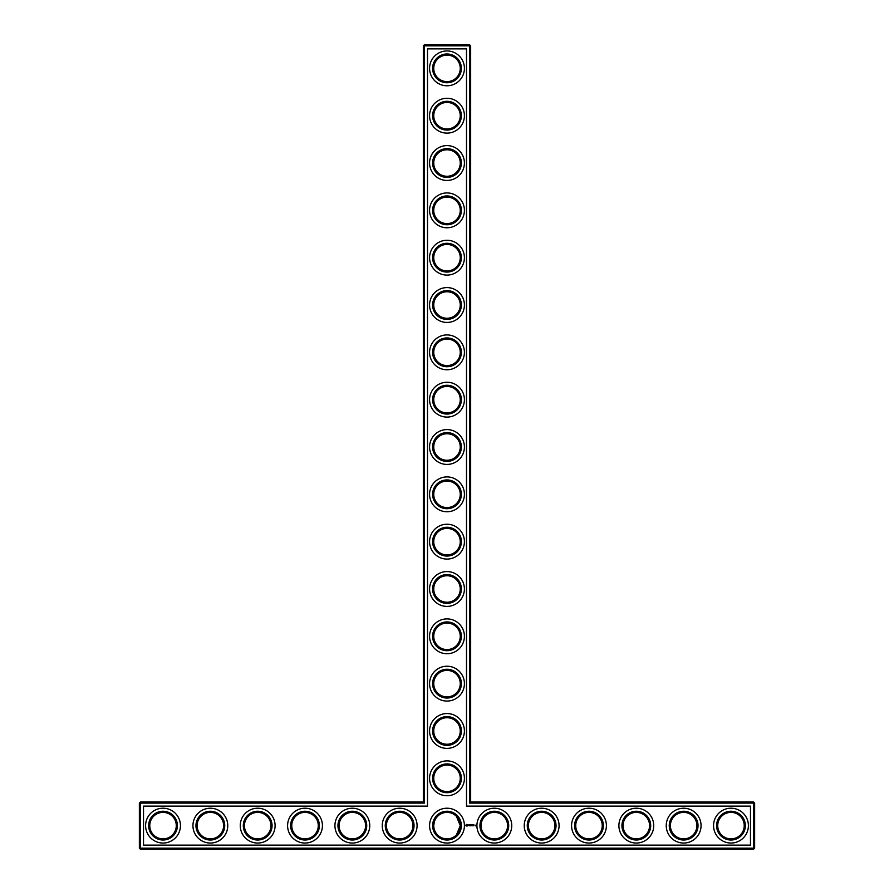 <?xml version="1.0" encoding="UTF-8"?>
<svg xmlns="http://www.w3.org/2000/svg" width="894" height="894" viewBox="0 0 894 894"><rect width="100%" height="100%" fill="white"/><g stroke="black" fill="none" stroke-linecap="round" stroke-linejoin="round"><path stroke-width="1.34" d="M423.331 801.974L424.471 803.103L140.492 803.103L140.492 801.974L423.331 801.974L423.331 45.84L469.529 45.84L469.529 803.103L753.508 803.103L753.508 848.16L754.637 848.16L754.637 803.103L753.508 803.103L753.508 801.974L754.637 803.103M424.471 803.103L424.471 44.7L423.331 45.84M140.492 801.974L139.363 803.103L139.363 848.16L753.508 848.16L753.508 849.3L140.492 849.3L139.363 848.16M139.363 803.103L140.492 803.103L140.492 849.3M143.521 806.131L427.5 806.131L427.5 48.868L466.5 48.868L466.5 806.131L750.479 806.131L750.479 845.132L143.521 845.132L143.521 806.131M424.471 44.7L469.529 44.7L469.529 45.84L470.669 45.84L470.669 801.974L469.529 803.103M470.669 801.974L753.508 801.974M470.669 45.84L469.529 44.7M433.746 778.305A13.254 13.254 0 0 1 453.627 766.828A13.254 13.254 0 0 1 453.627 789.782A13.254 13.254 0 0 1 433.746 778.305M433.746 730.979A13.254 13.254 0 0 1 453.627 719.502A13.254 13.254 0 0 1 453.627 742.456A13.254 13.254 0 0 1 433.746 730.979M433.746 683.642A13.254 13.254 0 0 1 453.627 672.165A13.254 13.254 0 0 1 453.627 695.119A13.254 13.254 0 0 1 433.746 683.642M433.746 636.316A13.254 13.254 0 0 1 453.627 624.839A13.254 13.254 0 0 1 453.627 647.792A13.254 13.254 0 0 1 433.746 636.316M433.746 588.99A13.254 13.254 0 0 1 453.627 577.513A13.254 13.254 0 0 1 453.627 600.466A13.254 13.254 0 0 1 433.746 588.99M433.746 541.663A13.254 13.254 0 0 1 453.627 530.187A13.254 13.254 0 0 1 453.627 553.14A13.254 13.254 0 0 1 433.746 541.663M433.746 494.326A13.254 13.254 0 0 1 453.627 482.849A13.254 13.254 0 0 1 453.627 505.803A13.254 13.254 0 0 1 433.746 494.326M433.746 447A13.254 13.254 0 0 1 453.627 435.523A13.254 13.254 0 0 1 453.627 458.477A13.254 13.254 0 0 1 433.746 447M433.746 399.674A13.254 13.254 0 0 1 453.627 388.197A13.254 13.254 0 0 1 453.627 411.151A13.254 13.254 0 0 1 433.746 399.674M433.746 352.337A13.254 13.254 0 0 1 453.627 340.86A13.254 13.254 0 0 1 453.627 363.813A13.254 13.254 0 0 1 433.746 352.337M433.746 305.01A13.254 13.254 0 0 1 453.627 293.534A13.254 13.254 0 0 1 453.627 316.487A13.254 13.254 0 0 1 433.746 305.01M433.746 257.684A13.254 13.254 0 0 1 453.627 246.208A13.254 13.254 0 0 1 453.627 269.161A13.254 13.254 0 0 1 433.746 257.684M433.746 210.358A13.254 13.254 0 0 1 453.627 198.881A13.254 13.254 0 0 1 453.627 221.835A13.254 13.254 0 0 1 433.746 210.358M433.746 163.021A13.254 13.254 0 0 1 453.627 151.544A13.254 13.254 0 0 1 453.627 174.498A13.254 13.254 0 0 1 433.746 163.021M433.746 115.695A13.254 13.254 0 0 1 453.627 104.218A13.254 13.254 0 0 1 453.627 127.171A13.254 13.254 0 0 1 433.746 115.695M433.746 68.369A13.254 13.254 0 0 1 453.627 56.892A13.254 13.254 0 0 1 453.627 79.845A13.254 13.254 0 0 1 433.746 68.369M149.779 825.944L149.779 825.33M149.767 825.631A13.254 13.254 0 0 1 169.648 814.155A13.254 13.254 0 0 1 169.648 837.108A13.254 13.254 0 0 1 149.767 825.631M197.105 825.944L197.105 825.33M197.105 825.631A13.254 13.254 0 0 1 216.974 814.155A13.254 13.254 0 0 1 216.974 837.108A13.254 13.254 0 0 1 197.105 825.631M244.431 825.944L244.431 825.33M244.431 825.631A13.254 13.254 0 0 1 264.311 814.155A13.254 13.254 0 0 1 264.311 837.108A13.254 13.254 0 0 1 244.431 825.631M291.768 825.944L291.768 825.33M291.757 825.631A13.254 13.254 0 0 1 311.637 814.155A13.254 13.254 0 0 1 311.637 837.108A13.254 13.254 0 0 1 291.757 825.631M339.094 825.944L339.094 825.33M339.094 825.631A13.254 13.254 0 0 1 358.963 814.155A13.254 13.254 0 0 1 358.963 837.108A13.254 13.254 0 0 1 339.094 825.631M386.42 825.944L386.42 825.33M386.42 825.631A13.254 13.254 0 0 1 406.301 814.155A13.254 13.254 0 0 1 406.301 837.108A13.254 13.254 0 0 1 386.42 825.631M437.557 816.345L436.428 817.641M435.121 819.753L434.506 821.217M434.35 821.687L433.746 825.508M433.758 826.257L433.746 825.33M456.443 816.345L458.108 818.401M458.32 818.748L459.55 821.385M459.572 821.463L460.175 824.201M460.22 824.793C460.086 829.52 458.823 832.906 456.443 834.929L460.254 825.631L456.398 816.289M754.637 848.16L753.508 849.3M466.344 824.38L465.808 825.598L467.014 826.145L467.562 824.927L466.344 824.38M468.065 824.883L468.836 825.643L468.065 824.883M468.992 824.86L469.339 825.788L469.73 824.804L468.992 824.86M469.942 824.749L470.523 825.788L469.942 824.749M471.619 824.771L471.261 825.385L470.792 824.804L470.847 825.788L470.903 825.017L471.73 825.721L471.619 824.771M472.591 824.749L472.021 825.788L472.591 824.749M472.892 824.749L472.892 825.788L472.892 824.749M473.831 824.749L473.25 825.788L473.831 824.749M475.038 825.207L475.038 825.788L475.038 825.207M475.541 825.207L475.887 825.944L475.541 825.207M432.607 778.305A14.393 14.393 0 0 1 454.197 765.845A14.393 14.393 0 0 1 454.197 790.765A14.393 14.393 0 0 1 432.607 778.305M433.746 825.631A13.254 13.254 0 0 1 453.627 814.155A13.254 13.254 0 0 1 453.627 837.108A13.254 13.254 0 0 1 433.746 825.631M481.084 825.944L481.084 825.33M432.607 730.979A14.393 14.393 0 0 1 454.197 718.519A14.393 14.393 0 0 1 454.197 743.439A14.393 14.393 0 0 1 432.607 730.979M432.607 683.642A14.393 14.393 0 0 1 454.197 671.182A14.393 14.393 0 0 1 454.197 696.113A14.393 14.393 0 0 1 432.607 683.642M432.607 636.316A14.393 14.393 0 0 1 454.197 623.856A14.393 14.393 0 0 1 454.197 648.776A14.393 14.393 0 0 1 432.607 636.316M432.607 588.99A14.393 14.393 0 0 1 454.197 576.529A14.393 14.393 0 0 1 454.197 601.45A14.393 14.393 0 0 1 432.607 588.99M432.607 541.663A14.393 14.393 0 0 1 454.197 529.203A14.393 14.393 0 0 1 454.197 554.124A14.393 14.393 0 0 1 432.607 541.663M432.607 494.326A14.393 14.393 0 0 1 454.197 481.866A14.393 14.393 0 0 1 454.197 506.786A14.393 14.393 0 0 1 432.607 494.326M432.607 447A14.393 14.393 0 0 1 454.197 434.54A14.393 14.393 0 0 1 454.197 459.46A14.393 14.393 0 0 1 432.607 447M432.607 399.674A14.393 14.393 0 0 1 454.197 387.214A14.393 14.393 0 0 1 454.197 412.134A14.393 14.393 0 0 1 432.607 399.674M432.607 352.337A14.393 14.393 0 0 1 454.197 339.876A14.393 14.393 0 0 1 454.197 364.797A14.393 14.393 0 0 1 432.607 352.337M432.607 305.01A14.393 14.393 0 0 1 454.197 292.55A14.393 14.393 0 0 1 454.197 317.471A14.393 14.393 0 0 1 432.607 305.01M432.607 257.684A14.393 14.393 0 0 1 454.197 245.224A14.393 14.393 0 0 1 454.197 270.144A14.393 14.393 0 0 1 432.607 257.684M432.607 210.358A14.393 14.393 0 0 1 454.197 197.887A14.393 14.393 0 0 1 454.197 222.818A14.393 14.393 0 0 1 432.607 210.358M432.607 163.021A14.393 14.393 0 0 1 454.197 150.561A14.393 14.393 0 0 1 454.197 175.481A14.393 14.393 0 0 1 432.607 163.021M432.607 115.695A14.393 14.393 0 0 1 454.197 103.235A14.393 14.393 0 0 1 454.197 128.155A14.393 14.393 0 0 1 432.607 115.695M432.607 68.369A14.393 14.393 0 0 1 454.197 55.909A14.393 14.393 0 0 1 454.197 80.829A14.393 14.393 0 0 1 432.607 68.369M148.639 825.631A14.393 14.393 0 0 1 170.218 813.171A14.393 14.393 0 0 1 170.218 838.091A14.393 14.393 0 0 1 148.639 825.631M195.965 825.631A14.393 14.393 0 0 1 217.544 813.171A14.393 14.393 0 0 1 217.544 838.091A14.393 14.393 0 0 1 195.965 825.631M243.291 825.631A14.393 14.393 0 0 1 264.881 813.171A14.393 14.393 0 0 1 264.881 838.091A14.393 14.393 0 0 1 243.291 825.631M290.628 825.631A14.393 14.393 0 0 1 312.207 813.171A14.393 14.393 0 0 1 312.207 838.091A14.393 14.393 0 0 1 290.628 825.631M337.954 825.631A14.393 14.393 0 0 1 359.533 813.171A14.393 14.393 0 0 1 359.533 838.091A14.393 14.393 0 0 1 337.954 825.631M385.28 825.631A14.393 14.393 0 0 1 406.859 813.171A14.393 14.393 0 0 1 406.859 838.091A14.393 14.393 0 0 1 385.28 825.631M717.726 825.944L717.726 825.33M670.399 825.944L670.399 825.33M623.073 825.944L623.073 825.33M575.736 825.944L575.736 825.33M528.41 825.944L528.41 825.33M163.021 843.053A17.422 17.422 0 0 0 178.107 816.926A17.422 17.422 0 0 0 147.935 816.926A17.422 17.422 0 0 0 163.021 843.053M210.358 843.053A17.422 17.422 0 0 0 225.433 816.926A17.422 17.422 0 0 0 195.272 816.926A17.422 17.422 0 0 0 210.358 843.053M257.684 843.053A17.422 17.422 0 0 0 272.771 816.926A17.422 17.422 0 0 0 242.598 816.926A17.422 17.422 0 0 0 257.684 843.053M305.01 843.053A17.422 17.422 0 0 0 320.097 816.926A17.422 17.422 0 0 0 289.924 816.926A17.422 17.422 0 0 0 305.01 843.053M352.337 843.053A17.422 17.422 0 0 0 367.423 816.926A17.422 17.422 0 0 0 337.262 816.926A17.422 17.422 0 0 0 352.337 843.053M399.674 843.053A17.422 17.422 0 0 0 414.749 816.926A17.422 17.422 0 0 0 384.588 816.926A17.422 17.422 0 0 0 399.674 843.053M447 843.053A17.422 17.422 0 0 0 462.086 816.926A17.422 17.422 0 0 0 431.914 816.926A17.422 17.422 0 0 0 447 843.053M494.326 843.053A17.422 17.422 0 0 0 509.412 816.926A17.422 17.422 0 0 0 479.251 816.926A17.422 17.422 0 0 0 494.326 843.053M447 795.727A17.422 17.422 0 0 0 462.086 769.6A17.422 17.422 0 0 0 431.914 769.6A17.422 17.422 0 0 0 447 795.727M541.663 843.053A17.422 17.422 0 0 0 556.738 816.926A17.422 17.422 0 0 0 526.577 816.926A17.422 17.422 0 0 0 541.663 843.053M588.99 843.053A17.422 17.422 0 0 0 604.076 816.926A17.422 17.422 0 0 0 573.903 816.926A17.422 17.422 0 0 0 588.99 843.053M447 748.39A17.422 17.422 0 0 0 462.086 722.263A17.422 17.422 0 0 0 431.914 722.263A17.422 17.422 0 0 0 447 748.39M447 701.064A17.422 17.422 0 0 0 462.086 674.936A17.422 17.422 0 0 0 431.914 674.936A17.422 17.422 0 0 0 447 701.064M636.316 843.053A17.422 17.422 0 0 0 651.402 816.926A17.422 17.422 0 0 0 621.229 816.926A17.422 17.422 0 0 0 636.316 843.053M683.642 843.053A17.422 17.422 0 0 0 698.728 816.926A17.422 17.422 0 0 0 668.567 816.926A17.422 17.422 0 0 0 683.642 843.053M730.979 843.053A17.422 17.422 0 0 0 746.065 816.926A17.422 17.422 0 0 0 715.893 816.926A17.422 17.422 0 0 0 730.979 843.053M447 653.737A17.422 17.422 0 0 0 462.086 627.61A17.422 17.422 0 0 0 431.914 627.61A17.422 17.422 0 0 0 447 653.737M447 606.4A17.422 17.422 0 0 0 462.086 580.284A17.422 17.422 0 0 0 431.914 580.284A17.422 17.422 0 0 0 447 606.4M447 559.074A17.422 17.422 0 0 0 462.086 532.947A17.422 17.422 0 0 0 431.914 532.947A17.422 17.422 0 0 0 447 559.074M447 511.748A17.422 17.422 0 0 0 462.086 485.621A17.422 17.422 0 0 0 431.914 485.621A17.422 17.422 0 0 0 447 511.748M447 464.422A17.422 17.422 0 0 0 462.086 438.295A17.422 17.422 0 0 0 431.914 438.295A17.422 17.422 0 0 0 447 464.422M447 417.085A17.422 17.422 0 0 0 462.086 390.957A17.422 17.422 0 0 0 431.914 390.957A17.422 17.422 0 0 0 447 417.085M447 369.758A17.422 17.422 0 0 0 462.086 343.631A17.422 17.422 0 0 0 431.914 343.631A17.422 17.422 0 0 0 447 369.758M447 322.432A17.422 17.422 0 0 0 462.086 296.305A17.422 17.422 0 0 0 431.914 296.305A17.422 17.422 0 0 0 447 322.432M447 275.095A17.422 17.422 0 0 0 462.086 248.979A17.422 17.422 0 0 0 431.914 248.979A17.422 17.422 0 0 0 447 275.095M447 227.769A17.422 17.422 0 0 0 462.086 201.642A17.422 17.422 0 0 0 431.914 201.642A17.422 17.422 0 0 0 447 227.769M447 180.443A17.422 17.422 0 0 0 462.086 154.316A17.422 17.422 0 0 0 431.914 154.316A17.422 17.422 0 0 0 447 180.443M447 133.117A17.422 17.422 0 0 0 462.086 106.989A17.422 17.422 0 0 0 431.914 106.989A17.422 17.422 0 0 0 447 133.117M447 85.779A17.422 17.422 0 0 0 462.086 59.652A17.422 17.422 0 0 0 431.914 59.652A17.422 17.422 0 0 0 447 85.779M432.607 825.631A14.393 14.393 0 0 1 454.197 813.171A14.393 14.393 0 0 1 454.197 838.091A14.393 14.393 0 0 1 432.607 825.631M481.073 825.631A13.254 13.254 0 0 1 500.953 814.155A13.254 13.254 0 0 1 500.953 837.108A13.254 13.254 0 0 1 481.073 825.631M717.726 825.631A13.254 13.254 0 0 1 737.606 814.155A13.254 13.254 0 0 1 737.606 837.108A13.254 13.254 0 0 1 717.726 825.631M670.399 825.631A13.254 13.254 0 0 1 690.269 814.155A13.254 13.254 0 0 1 690.269 837.108A13.254 13.254 0 0 1 670.399 825.631M623.062 825.631A13.254 13.254 0 0 1 642.942 814.155A13.254 13.254 0 0 1 642.942 837.108A13.254 13.254 0 0 1 623.062 825.631M575.736 825.631A13.254 13.254 0 0 1 595.616 814.155A13.254 13.254 0 0 1 595.616 837.108A13.254 13.254 0 0 1 575.736 825.631M528.41 825.631A13.254 13.254 0 0 1 548.29 814.155A13.254 13.254 0 0 1 548.29 837.108A13.254 13.254 0 0 1 528.41 825.631M479.944 825.631A14.393 14.393 0 0 1 501.523 813.171A14.393 14.393 0 0 1 501.523 838.091A14.393 14.393 0 0 1 479.944 825.631M527.27 825.631A14.393 14.393 0 0 1 548.849 813.171A14.393 14.393 0 0 1 548.849 838.091A14.393 14.393 0 0 1 527.27 825.631M574.596 825.631A14.393 14.393 0 0 1 596.186 813.171A14.393 14.393 0 0 1 596.186 838.091A14.393 14.393 0 0 1 574.596 825.631M621.933 825.631A14.393 14.393 0 0 1 643.512 813.171A14.393 14.393 0 0 1 643.512 838.091A14.393 14.393 0 0 1 621.933 825.631M669.26 825.631A14.393 14.393 0 0 1 690.839 813.171A14.393 14.393 0 0 1 690.839 838.091A14.393 14.393 0 0 1 669.26 825.631M716.586 825.631A14.393 14.393 0 0 1 738.176 813.171A14.393 14.393 0 0 1 738.176 838.091A14.393 14.393 0 0 1 716.586 825.631M466.679 824.804L466.679 825.732L466.679 824.804"/></g></svg>
